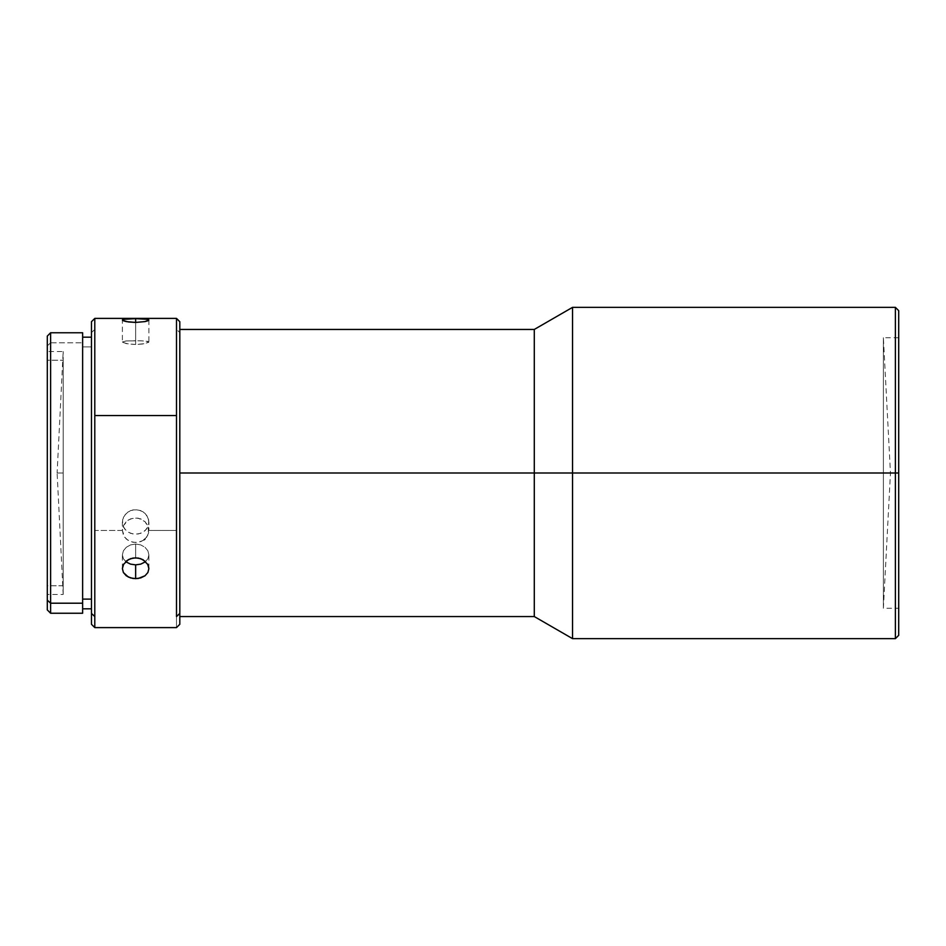 <?xml version="1.0" encoding="UTF-8"?>
<svg xmlns="http://www.w3.org/2000/svg" width="946" height="946" viewBox="0 0 946 946"><rect width="100%" height="100%" fill="white"/><g stroke="black" fill="none" stroke-linecap="round" stroke-linejoin="round"><path stroke-width="0.71" stroke-dasharray="4.73 3.55" d="M883.387 473L883.387 337.722L883.387 473L898.7 473L179.811 473L179.811 329.445L179.811 616.556L179.811 473L534.289 473L534.289 329.445L534.289 473L572.543 473L572.543 307.355L572.543 473L895.389 473L895.389 307.355L895.389 473L898.7 473L898.7 608.278L898.7 473L883.387 473L883.387 608.278L883.387 473L898.7 473L883.387 473L883.387 337.722L883.387 608.278L883.387 473L883.387 608.278L883.387 473L890.458 473L883.387 473M63.181 360.225L63.181 473L63.181 351.534L63.181 473L57.115 473L63.181 473L63.181 594.466L63.181 585.775L47.3 585.775L47.3 594.466L47.3 360.225L63.181 360.225L47.3 360.225L47.3 351.534L47.3 585.775L63.181 585.775L63.181 360.225M176.5 329.468L176.5 627.6L176.5 530.434L148.889 530.434L176.5 530.434L176.5 329.468L179.811 332.543L176.5 329.468M148.64 532.823L147.883 525.692L145.022 521.636L140.729 518.893L135.656 517.911L130.572 518.881L126.267 521.624L123.394 525.692L122.389 530.434L124.624 537.198L128.278 540.509L133.055 542.295L138.234 542.295L143.012 540.509L146.654 537.198L148.64 532.823M145.01 539.019L147.883 535.105L148.64 528.022L145.022 521.636L138.234 518.16L133.055 518.16L128.278 520.052L123.394 525.692L122.389 530.434L94.789 530.434L94.789 329.468L91.466 332.543L94.789 329.468L94.789 318.4L94.789 627.6L94.789 530.434L122.389 530.434L122.389 522.18L123.406 517.427L126.279 513.347L130.572 510.604L135.656 509.634L140.729 510.604L145.022 513.371L147.883 517.438L148.889 522.18L148.889 530.434L148.889 522.18L147.883 526.851L145.01 530.753L140.706 533.343L135.633 534.242L130.572 533.331L126.279 530.765L123.406 526.863L122.389 522.18L122.389 530.434L123.394 535.105L126.267 539.019L130.56 541.609L135.633 542.519L140.718 541.62M91.466 332.543L91.466 624.277L91.466 332.543M82.633 346.898L82.633 608.822L82.633 337.178L82.633 608.822L82.633 346.898L91.466 346.898L82.633 346.898M91.466 599.102L91.466 337.178L91.466 599.102M50.611 342.795L47.3 345.869L47.3 336.067L47.3 345.869L50.611 342.795L50.611 332.755L50.611 342.795L82.633 342.795L50.611 342.795L50.611 613.245L50.611 342.795M898.7 310.666L898.7 635.334L898.7 310.666M123.406 564.549L126.267 561.049M123.406 558.802L126.279 562.03L123.406 558.802L122.389 554.876L123.406 558.802M123.394 550.82L122.389 554.876L123.394 550.82L126.267 547.296L123.394 550.82M130.56 544.896L126.267 547.296L130.56 544.896L135.645 544.033L135.645 557.821L135.645 544.033L130.56 544.896M123.394 320.777L122.389 319.973L122.389 341.955L126.279 343.623L135.645 344.498L135.645 322.432L135.645 340.726L126.267 340.95L123.394 341.329L122.649 342.346L128.278 343.977L135.645 344.498L145.01 343.623L148.889 341.955L145.01 340.95L135.645 340.726L135.645 322.432L135.645 344.498L143.012 343.977L148.64 342.346L147.883 341.329L140.718 340.773L126.267 340.95L122.389 341.955M141.084 541.467L144.04 539.823M147.883 319.334L148.889 319.985L147.883 320.789M145.022 561.061L147.883 564.561M140.718 544.896L135.645 544.033L140.718 544.896L145.01 547.296L140.718 544.896M147.883 550.82L145.01 547.296L147.883 550.82L148.889 554.864L147.883 550.82M147.883 558.79L148.889 554.864L147.883 558.79L145.01 562.019L147.883 558.79M895.389 638.645L895.389 473L895.389 638.645M572.543 638.645L572.543 473L572.543 638.645M534.289 616.556L534.289 473L534.289 616.556M47.3 360.225L47.3 594.466L47.3 360.225M179.811 473L179.811 329.445L179.811 473M148.64 519.78L148.64 524.581L146.654 528.944L143 532.243L138.234 534.005L133.055 534.005L128.278 532.243L124.624 528.944L122.649 524.569L122.649 519.756L124.636 515.251L128.289 511.774L133.067 509.87L138.234 509.882L143.012 511.786L146.665 515.274L148.64 519.78M63.181 585.775L63.181 473L63.181 594.466L47.3 594.466M63.181 594.466L57.115 473L63.181 473L57.115 473L63.181 351.534L47.3 351.534M898.7 337.722L883.387 337.722L890.458 473L883.387 608.278L898.7 608.278M122.389 568.593L122.389 554.864M148.889 319.985L148.889 341.955M148.889 568.593L148.889 554.864"/><path stroke-width="1.42" d="M176.5 616.532L179.811 613.457L179.811 321.711L179.811 613.457L176.5 616.532L176.5 415.566L176.5 616.532M91.466 321.723L91.466 613.457L91.466 321.711L94.789 318.4L176.5 318.4L176.5 415.566L94.789 415.566L94.789 627.6L94.789 318.4L94.789 415.566L176.5 415.566L176.5 318.4L179.811 321.711M138.222 578.467L133.043 578.467L128.266 577.001L123.394 572.519L122.389 568.581L123.406 564.549L128.289 559.689L133.055 558.034L138.246 558.045L143.012 559.689L147.883 564.561L148.889 568.593L147.883 572.531L145.01 575.783L138.222 578.467M91.466 613.457L94.789 616.532L91.466 613.457L91.466 624.277L91.466 613.457M82.633 599.102L91.466 599.102L82.633 599.102M50.611 603.205L50.611 332.755L50.611 603.205L82.633 603.205L82.633 332.755L82.633 603.205L50.611 603.205L50.611 613.245L50.611 603.205L47.3 600.131L50.611 603.205M47.3 336.067L47.3 609.933L47.3 336.078L50.611 332.755L82.633 332.755M179.811 473L534.289 473L534.289 329.445L534.289 473L572.543 473L572.543 307.355L572.543 473L895.389 473L895.389 307.355L895.389 473L898.7 473L898.7 310.666L898.7 473L895.389 473L895.389 638.645L895.389 473L572.543 473L572.543 638.645L572.543 473L534.289 473L534.289 616.556L534.289 473L179.811 473M125.688 561.557L126.279 562.03L126.267 561.049L130.572 558.672L135.645 557.821L140.718 558.672L145.601 561.569M147.623 564.088L148.889 568.593L147.883 572.531L145.01 575.783L140.718 577.911L135.645 578.656L135.645 564.868L130.572 564.135L126.279 562.03L130.572 564.135L135.645 564.868L135.645 578.656L130.56 577.911L126.267 575.771L123.394 572.519L122.389 568.581L123.666 564.076M148.889 319.985L145.01 321.593L135.645 322.432L128.266 321.936L122.649 320.363L122.649 319.63L124.624 319.098L135.645 318.648L135.645 322.432L126.267 321.593L123.394 320.777L122.389 319.973L123.406 319.334L135.645 318.648L147.883 319.334L148.889 319.985L147.883 320.789L145.01 321.593L135.645 322.432L135.645 318.648L147.883 319.334M144.04 539.823L145.01 539.019M145.01 562.019L140.718 564.135L145.01 562.019M135.645 564.868L140.718 564.135L135.645 564.868M898.7 635.334L898.7 473L898.7 635.334L895.389 638.645L572.543 638.645L534.289 616.556L179.811 616.556M82.633 613.233L82.633 603.205L82.633 613.245L50.611 613.245L47.3 609.933M179.811 624.289L179.811 613.457L179.811 624.277L176.5 627.6L94.789 627.6L91.466 624.289M82.633 337.178L91.466 337.178M179.811 329.445L534.289 329.445L572.543 307.355L895.389 307.355L898.7 310.666M82.633 608.822L91.466 608.822"/></g></svg>
